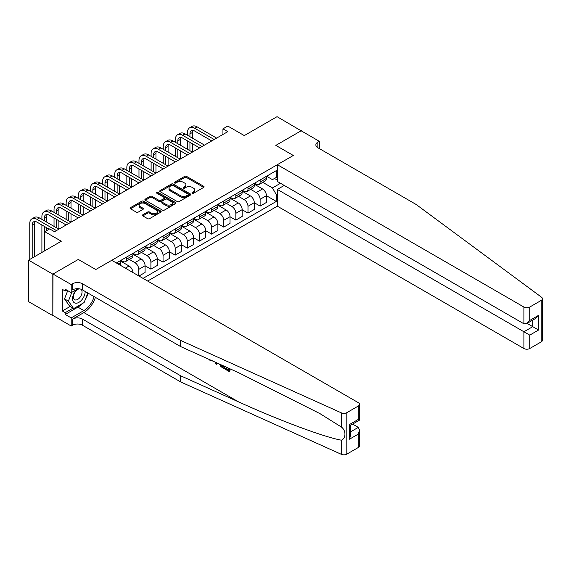 <?xml version="1.0" encoding="UTF-8"?>
<svg xmlns="http://www.w3.org/2000/svg" width="571" height="571" viewBox="0 0 571 571"><rect width="100%" height="100%" fill="white"/><g stroke="black" fill="none" stroke-linecap="round" stroke-linejoin="round"><path stroke-width="0.86" d="M192.241 193.241A0.942 0.542 0 0 0 193.576 193.241L203.704 187.395A1.349 0.778 0 0 0 204.097 186.845A1.349 0.778 0 0 0 203.704 186.296L186.553 176.389A1.349 0.778 0 0 0 184.647 176.389L174.519 182.235A0.942 0.542 0 0 0 174.248 182.62A0.942 0.542 0 0 0 174.519 183.005A0.942 0.542 0 0 0 175.854 183.005L177.167 182.249A4.311 2.491 0 0 1 183.262 182.249L184.69 183.077A4.311 2.491 0 0 1 185.953 184.84A4.311 2.491 0 0 1 184.69 186.596L183.384 187.352A0.942 0.542 0 0 0 183.105 187.738A0.942 0.542 0 0 0 183.384 188.123A0.942 0.542 0 0 0 184.719 188.123L186.025 187.367A4.311 2.491 0 0 1 192.127 187.367L193.555 188.194A4.311 2.491 0 0 1 194.818 189.95A4.311 2.491 0 0 1 193.555 191.713L192.241 192.47A0.942 0.542 0 0 0 191.97 192.855A0.942 0.542 0 0 0 192.241 193.241L192.241 192.47M142.814 214.789A1.349 0.778 0 0 0 142.422 215.338A1.349 0.778 0 0 0 142.814 215.888L147.625 218.672A1.349 0.778 0 0 0 149.531 218.672L160.779 212.176A1.349 0.778 0 0 0 161.172 211.627A1.349 0.778 0 0 0 160.779 211.077L143.628 201.178A1.349 0.778 0 0 0 141.722 201.178L130.474 207.666A1.349 0.778 0 0 0 130.081 208.215A1.349 0.778 0 0 0 130.474 208.765L136.291 212.119A1.349 0.778 0 0 0 138.196 212.119L143.007 209.343A1.349 0.778 0 0 0 143.4 208.793A1.349 0.778 0 0 0 143.007 208.244L140.123 206.581A3.604 2.084 0 0 1 139.067 205.11A3.604 2.084 0 0 1 141.294 203.183A3.604 2.084 0 0 1 145.22 203.64L156.511 210.157A3.604 2.084 0 0 1 157.567 211.627A3.604 2.084 0 0 1 155.341 213.554A3.604 2.084 0 0 1 151.415 213.097L149.531 212.012A1.349 0.778 0 0 0 147.625 212.012L142.814 214.789L142.814 215.888M301.331 130.902L277.056 116.67L244.295 135.584L227.793 126.055L222.94 128.853L227.793 131.658L54.516 231.698L49.663 228.9L44.809 231.698L44.809 250.755M52.818 274.151L52.818 315.627L53.01 274.037L78.298 259.441L52.818 274.151L28.55 260.14L61.311 241.226L44.809 231.698M301.331 130.68L275.843 145.391L293.316 155.476L95.771 269.526L78.298 259.441L95.771 269.526L111.745 260.312L358.31 402.662A4.118 2.377 0 0 1 359.516 404.347A4.118 2.377 0 0 1 358.31 406.024L346.811 412.669L346.811 454.138A4.118 2.377 180 0 1 341.365 454.33L180.664 381.928L82.381 325.185A6.866 3.961 0 0 0 72.667 325.185L71.211 326.027L53.01 315.513M177.26 201.563A1.349 0.778 0 0 0 179.166 201.563L190.407 195.068A1.349 0.778 0 0 0 190.807 194.518A1.349 0.778 0 0 0 190.407 193.969L173.256 184.069A1.349 0.778 0 0 0 171.35 184.069L160.108 190.557A1.349 0.778 0 0 0 159.716 191.107A1.349 0.778 0 0 0 160.108 191.656L177.26 201.563M157.196 193.441A0.942 0.542 0 0 1 158.153 193.576L175.575 203.633L164.348 210.114A1.349 0.778 0 0 1 162.442 210.114L145.291 200.214L145.291 199.115A1.349 0.778 0 0 0 144.898 199.664A1.349 0.778 0 0 0 145.291 200.214M145.291 199.115L150.102 196.331A1.349 0.778 0 0 1 152.007 196.331L158.966 200.35A1.349 0.778 0 0 0 160.872 200.35L164.063 198.508A1.349 0.778 0 0 0 164.455 197.959A1.349 0.778 0 0 0 164.063 197.409L156.825 193.226A0.942 0.542 0 0 1 156.547 192.841A0.942 0.542 0 0 1 157.125 192.341A0.942 0.542 0 0 1 158.153 192.456L175.59 202.527A1.349 0.778 0 0 1 175.989 203.076A1.349 0.778 0 0 1 175.59 203.626L175.59 202.527M52.818 315.627L28.55 301.616L28.55 260.14M147.661 281.046L277.349 206.174L523.921 348.524L523.921 331.765L532.75 326.669L532.75 320.103M266.578 176.239L272.446 179.637L276.328 177.388L276.328 170.608L116.356 262.974M276.328 177.388L277.349 176.803M277.349 194.061L276.328 194.654L272.446 187.93L262.796 182.356M266.429 195.717L276.328 201.435L276.328 194.654M276.328 201.435L143.05 278.384M222.94 128.853L222.94 134.463M274.487 178.459L277.349 180.108M272.446 187.93L280.504 183.277M132.95 272.553A5.489 3.169 -120 0 0 129.067 266L120.816 261.233M138.774 275.921L138.774 269.362A5.489 3.169 -120 0 0 134.892 262.639L129.317 259.42M138.974 276.029L145.084 272.503L145.084 265.722A5.489 3.169 -120 0 0 141.201 258.991L132.95 254.231M145.084 265.772L150.908 269.141L150.908 262.353A5.489 3.169 -120 0 0 147.025 255.63L141.451 252.411M150.908 269.141L157.225 265.494L157.225 258.713A5.489 3.169 -120 0 0 153.335 251.989L145.084 247.222M157.225 258.77L163.049 262.132L163.049 255.351A5.489 3.169 -120 0 0 159.166 248.628L153.585 245.409M163.049 262.132L169.359 258.492L169.359 251.704A5.489 3.169 -120 0 0 165.476 244.98L157.225 240.22M169.359 251.761L175.183 255.123L175.183 248.342A5.489 3.169 -120 0 0 171.3 241.619L165.718 238.4M175.183 255.123L181.492 251.483L181.492 244.702A5.489 3.169 -120 0 0 177.61 237.979L169.359 233.211M181.492 244.759L187.317 248.121L187.317 241.34A5.489 3.169 -120 0 0 183.434 234.617L177.859 231.398M187.317 248.121L193.626 244.481L193.626 237.693A5.489 3.169 -120 0 0 189.743 230.97L181.492 226.209M193.626 237.75L199.45 241.112L199.45 234.331A5.489 3.169 -120 0 0 195.567 227.608L189.993 224.389M199.45 241.112L205.76 237.472L205.76 230.691A5.489 3.169 -120 0 0 201.877 223.968L193.626 219.2M205.76 230.748L211.584 234.11L211.584 227.329A5.489 3.169 -120 0 0 207.701 220.599L202.127 217.387M211.584 234.11L217.894 230.463L217.894 223.682A5.489 3.169 -120 0 0 214.011 216.959L205.76 212.198M217.894 223.739L223.718 227.101L223.718 220.32A5.489 3.169 -120 0 0 219.835 213.597L214.261 210.378M223.718 227.101L230.027 223.461L230.027 216.68A5.489 3.169 -120 0 0 226.145 209.957L217.894 205.189M230.027 216.737L235.852 220.099L235.852 213.318A5.489 3.169 -120 0 0 231.969 206.588L226.394 203.369M235.852 220.099L242.161 216.452L242.161 209.671A5.489 3.169 -120 0 0 238.278 202.948L230.027 198.187M242.161 209.728L247.985 213.09L247.985 206.309A5.489 3.169 -120 0 0 244.102 199.586L238.528 196.367M247.985 213.09L254.295 209.45L254.295 202.669A5.489 3.169 -120 0 0 250.412 195.946L242.161 191.178M254.295 202.726L260.119 206.088L260.119 199.308A5.489 3.169 -120 0 0 256.236 192.577L250.662 189.358M260.119 206.088L266.429 202.441L266.429 195.66A5.489 3.169 -120 0 0 262.546 188.937L254.295 184.176M254.438 183.248L256.236 184.283A5.489 3.169 -120 0 0 258.984 184.554A5.489 3.169 -120 0 0 260.119 182.042L260.119 179.972M242.304 190.25L244.102 191.292A5.489 3.169 -120 0 0 246.85 191.563A5.489 3.169 -120 0 0 247.985 189.051L247.985 186.974M230.17 197.259L231.969 198.294A5.489 3.169 -120 0 0 234.717 198.565A5.489 3.169 -120 0 0 235.852 196.053L235.852 193.983M218.036 204.268L219.835 205.303A5.489 3.169 -120 0 0 222.583 205.574A5.489 3.169 -120 0 0 223.718 203.062L223.718 200.985M205.903 211.27L207.701 212.305A5.489 3.169 -120 0 0 210.442 212.576A5.489 3.169 -120 0 0 211.584 210.064L211.584 207.994M193.769 218.279L195.567 219.314A5.489 3.169 -120 0 0 198.308 219.585A5.489 3.169 -120 0 0 199.45 217.073L199.45 214.996M181.635 225.281L183.434 226.316A5.489 3.169 -120 0 0 186.175 226.587A5.489 3.169 -120 0 0 187.317 224.075L187.317 222.005M169.501 232.29L171.3 233.325A5.489 3.169 -120 0 0 174.041 233.596A5.489 3.169 -120 0 0 175.183 231.084L175.183 229.007M157.368 239.292L159.166 240.327A5.489 3.169 -120 0 0 161.907 240.605A5.489 3.169 -120 0 0 163.049 238.086L163.049 236.016M145.234 246.301L147.025 247.336A5.489 3.169 -120 0 0 149.773 247.607A5.489 3.169 -120 0 0 150.908 245.095L150.908 243.018M133.1 253.303L134.892 254.338A5.489 3.169 -120 0 0 137.64 254.616A5.489 3.169 -120 0 0 138.774 252.096L138.774 250.027M120.966 260.312L122.758 261.347A5.489 3.169 -120 0 0 125.506 261.618A5.489 3.169 -120 0 0 126.641 259.106L126.641 257.029M258.984 184.554L265.294 180.914A5.489 3.169 -120 0 0 266.429 178.402L266.429 176.325M246.85 191.563L253.16 187.916A5.489 3.169 -120 0 0 254.295 185.404L254.295 183.334M234.717 198.565L241.026 194.925A5.489 3.169 -120 0 0 242.161 192.413L242.161 190.336M222.583 205.574L228.892 201.934A5.489 3.169 -120 0 0 230.027 199.415L230.027 197.345M210.442 212.576L216.759 208.936A5.489 3.169 -120 0 0 217.894 206.424L217.894 204.347M198.308 219.585L204.618 215.945A5.489 3.169 -120 0 0 205.76 213.426L205.76 211.356M186.175 226.587L192.484 222.947A5.489 3.169 -120 0 0 193.626 220.435L193.626 218.358M174.041 233.596L180.35 229.956A5.489 3.169 -120 0 0 181.492 227.436L181.492 225.367M161.907 240.605L168.217 236.958A5.489 3.169 -120 0 0 169.359 234.445L169.359 232.368M149.773 247.607L156.083 243.967A5.489 3.169 -120 0 0 157.225 241.447L157.225 239.377M137.64 254.616L143.949 250.969A5.489 3.169 -120 0 0 145.084 248.456L145.084 246.379M125.506 261.618L131.815 257.978A5.489 3.169 -120 0 0 132.95 255.465L132.95 253.388M119.753 264.937A5.489 3.169 -120 0 0 120.816 262.467L120.816 260.39M192.62 193.376L193.555 192.834A4.311 2.491 0 0 0 194.818 191.071L194.818 189.95M185.953 184.84L185.953 185.96A4.311 2.491 0 0 1 184.69 187.716L183.762 188.259M203.683 187.402L186.553 177.517A1.349 0.778 0 0 0 184.647 177.517L174.897 183.141M190.407 193.969L190.407 195.068L173.256 185.19A1.349 0.778 0 0 0 171.35 185.19L160.13 191.67M188.03 194.904A0.942 0.542 0 0 0 188.302 194.518A0.942 0.542 0 0 0 188.03 194.133L172.97 185.439A0.942 0.542 0 0 0 171.635 185.439L170.258 186.239A4.311 2.491 0 0 0 168.995 188.002A4.311 2.491 0 0 0 170.258 189.758L180.55 195.703A4.311 2.491 0 0 0 186.646 195.703L188.03 194.904L188.03 196.024A0.942 0.542 0 0 0 188.302 195.639L188.302 194.518M168.995 188.002L168.995 189.122A4.311 2.491 0 0 0 170.258 190.878L170.258 189.758M188.03 196.024L186.646 196.824A4.311 2.491 0 0 1 180.55 196.824L170.258 190.878M145.312 200.221L150.102 197.452L150.102 196.331M164.455 197.959L164.455 199.079A1.349 0.778 0 0 1 164.063 199.629L160.872 201.47A1.349 0.778 0 0 1 158.966 201.47L152.007 197.452A1.349 0.778 0 0 0 150.102 197.452M166.182 204.518A3.604 2.084 0 0 0 170.115 204.968A3.604 2.084 0 0 0 172.335 203.048A3.604 2.084 0 0 0 171.279 201.577L167.303 199.279A1.349 0.778 0 0 0 165.397 199.279L162.207 201.12A1.349 0.778 0 0 0 161.814 201.67A1.349 0.778 0 0 0 162.207 202.22L166.182 204.518L166.182 205.639A3.604 2.084 0 0 0 170.115 206.088A3.604 2.084 0 0 0 172.335 204.168L172.335 203.048M161.814 201.67L161.814 202.791A1.349 0.778 0 0 0 162.207 203.34L162.207 202.22M166.182 205.639L162.207 203.34M157.567 211.627L157.567 212.747A3.604 2.084 0 0 1 155.341 214.675A3.604 2.084 0 0 1 151.415 214.218L149.531 213.133A1.349 0.778 0 0 0 147.625 213.133L142.836 215.902M139.067 205.11L139.067 206.231A3.604 2.084 0 0 0 140.123 207.701L140.123 206.581M143.007 208.244L143.007 209.343L140.123 207.701M160.758 212.191L143.628 202.298A1.349 0.778 0 0 0 141.722 202.298L130.495 208.779M187.509 135.298L187.509 132.501A10.299 5.946 60 0 1 189.643 127.783L192.07 126.384A10.299 5.946 60 0 1 197.216 126.898L216.63 138.103M189.643 127.783A10.299 5.946 60 0 1 194.79 128.297L214.204 139.502M211.777 140.909L194.79 131.094A6.866 3.961 -120 0 0 191.356 130.759A6.866 3.961 -120 0 0 189.936 133.899L189.936 136.705M192.791 130.438A6.866 3.961 -120 0 0 192.363 132.501L192.363 138.103M189.936 142.307L189.936 150.715M192.363 143.706L192.363 152.114L172.949 140.909L170.522 142.307L189.936 153.513M187.509 149.309L187.509 140.909M542.45 298.733L542.45 340.202A4.118 2.377 180 0 1 541.244 341.886L541.244 300.41A4.118 2.377 0 0 0 542.45 298.733A4.118 2.377 0 0 0 541.579 297.27L416.166 204.489L317.876 147.746A6.866 3.961 180 0 1 315.87 144.941A6.866 3.961 180 0 1 317.876 142.136L319.332 141.301L301.131 130.788L275.843 145.391L293.316 155.476L277.349 164.698L277.349 181.457L523.921 323.807L523.921 307.048A4.118 2.377 0 0 0 529.745 307.048L541.244 300.41M284.244 185.432L277.349 189.415L529.745 335.127L529.745 348.524L541.244 341.886M277.349 189.415L277.349 206.174M319.332 141.301L319.332 148.581M277.349 164.698L523.921 307.048M529.745 348.524A4.118 2.377 180 0 1 523.921 348.524M527.069 323.386L538.574 330.031L529.745 335.127M529.745 307.048L529.745 320.445L526.833 323.521L523.921 323.807M529.745 320.445L538.574 315.349L535.662 318.418L526.833 323.521M228.557 369.723L225.845 368.159L225.267 368.488L228.557 370.386L228.557 368.316L227.386 367.645M229.378 368.538L229.378 371.635L229.813 371.386A17.879 10.321 120 0 0 230.12 368.873M223.996 366.118L223.996 368.531L224.439 368.281A17.879 10.321 120 0 0 224.696 366.432M180.664 381.928L180.664 375.789L82.381 319.046A6.866 3.961 0 0 0 72.667 319.046L83.88 312.573A17.879 10.321 120 0 0 95.393 297.363M180.664 375.789L238.578 401.884C279.29 420.406 324.242 437.15 341.365 440.184C346.126 438.335 346.126 430.398 341.365 427.015L320.01 413.654L238.578 372.685L180.664 346.59L82.381 289.847A6.866 3.961 0 0 0 72.667 289.847L72.667 283.708L71.211 284.551L53.01 274.037M217.194 363.049L216.659 364.298L217.572 363.22M180.664 346.59L180.664 340.452L82.381 283.708A6.866 3.961 0 0 0 72.667 283.708M358.31 447.5L358.31 434.103L359.516 430.049L359.516 445.823A4.118 2.377 180 0 1 358.31 447.5L346.811 454.138M341.365 427.015L341.365 412.862L180.664 340.452M82.195 303.658A15.446 8.915 -60 0 1 77.913 307.134L65.244 314.45L65.244 312.658L72.96 308.197M66.8 290.125L65.244 291.024L62.332 289.34L62.332 310.974L65.244 312.658M65.244 291.024L65.244 289.226L71.211 292.673L71.211 284.551M71.211 326.027L71.211 317.897L83.88 310.581A15.446 8.915 120 0 0 94.079 296.599M65.244 314.45L71.211 317.897M352.621 424.096L358.31 427.379L359.516 430.049M78.106 288.698L71.211 292.673M341.365 412.862A4.118 2.377 0 0 0 346.811 412.669M88.105 293.151A15.446 8.915 -60 0 1 85.257 299.618M62.332 310.974L70.047 306.52M358.31 434.103L349.473 439.206L350.68 435.145L350.68 425.217L359.516 420.12L359.516 404.347M349.473 439.206L349.473 424.524C351.051 425.431 351.051 425.431 349.473 424.524L358.31 419.421C359.88 420.327 359.88 420.327 358.31 419.421L358.31 406.024M210.399 359.987L210.992 360.251M212.455 360.915L210.413 360.772L208.9 359.309M216.659 364.298L215.731 363.763L215.281 362.185M215.995 362.514L216.195 363.249L216.595 362.235M223.996 368.531L220.977 366.689L219.414 364.048M220.228 364.412L221.034 365.904L223.175 367.281L223.175 365.747M221.034 365.904L221.634 365.561L222.576 366.268L221.998 366.603M223.175 366.618L222.576 366.268M229.378 371.635L225.267 369.266L225.267 368.488M175.376 142.307L175.376 139.502A10.299 5.946 60 0 1 177.51 134.792L179.936 133.393A10.299 5.946 60 0 1 185.083 133.899L204.497 145.113M177.51 134.792A10.299 5.946 60 0 1 182.656 135.298L202.07 146.511M199.643 147.91L182.656 138.103A6.866 3.961 -120 0 0 179.223 137.761A6.866 3.961 -120 0 0 177.802 140.909L177.802 143.706M180.657 137.447A6.866 3.961 -120 0 0 180.229 139.502L180.229 145.113M177.802 149.309L177.802 157.717M180.229 150.715L180.229 159.123L160.815 147.91L158.388 149.309L177.802 160.522M175.376 156.318L175.376 147.91M187.509 154.919L170.522 145.113A6.866 3.961 -120 0 0 167.089 144.77A6.866 3.961 -120 0 0 165.669 147.91L165.669 150.715M168.524 144.456A6.866 3.961 -120 0 0 168.095 146.511L168.095 152.114M165.669 156.318L165.669 164.726M168.095 157.717L168.095 166.125L148.681 154.919L146.255 156.318L165.669 167.524M163.242 163.32L163.242 154.919M163.242 149.309L163.242 146.511A10.299 5.946 60 0 1 165.376 141.794A10.299 5.946 60 0 1 170.522 142.307M165.376 141.794L167.803 140.395A10.299 5.946 60 0 1 172.949 140.909M175.376 161.921L158.388 152.114A6.866 3.961 -120 0 0 154.955 151.772A6.866 3.961 -120 0 0 153.535 154.919L153.535 157.717M156.39 151.458A6.866 3.961 -120 0 0 155.962 153.513L155.962 159.123M153.535 163.32L153.535 171.728M155.962 164.726L155.962 173.134L136.548 161.921L134.121 163.32L153.535 174.533M151.108 170.329L151.108 161.921M151.108 156.318L151.108 153.513A10.299 5.946 60 0 1 153.235 148.803A10.299 5.946 60 0 1 158.388 149.309M153.235 148.803L155.662 147.404A10.299 5.946 60 0 1 160.815 147.91M163.242 168.93L146.255 159.123A6.866 3.961 -120 0 0 142.821 158.781A6.866 3.961 -120 0 0 141.401 161.921L141.401 164.726M144.256 158.467A6.866 3.961 -120 0 0 143.828 160.522L143.828 166.125M141.401 170.329L141.401 178.737M143.828 171.728L143.828 180.136L124.414 168.93L121.987 170.329L141.401 181.535M138.974 177.338L138.974 168.93M138.974 163.32L138.974 160.522A10.299 5.946 60 0 1 141.101 155.812A10.299 5.946 60 0 1 146.255 156.318M141.101 155.812L143.528 154.406A10.299 5.946 60 0 1 148.681 154.919M76.707 289.504A8.922 5.153 120 0 0 72.596 298.091A8.922 5.153 120 0 0 75.729 303.215A8.922 5.153 120 0 0 85.193 291.474M79.49 288.855A6.11 3.526 120 0 0 74.173 293.651A6.11 3.526 120 0 0 74.68 299.711A6.11 3.526 120 0 0 75.572 299.989A6.11 3.526 120 0 0 81.118 295.571A6.11 3.526 120 0 0 80.889 289.19M87.827 292.994L84.123 302.544L73.645 308.59L69.762 306.349L64.516 298.897L67.713 290.653M73.645 308.59L68.406 301.138L71.818 292.323M64.516 298.897L68.406 301.138M151.108 175.932L134.121 166.125A6.866 3.961 -120 0 0 130.688 165.783A6.866 3.961 -120 0 0 129.267 168.93L129.267 171.728M132.122 165.469A6.866 3.961 -120 0 0 131.694 167.524L131.694 173.134M129.267 177.338L129.267 185.739M131.694 178.737L131.694 187.145L112.273 175.932L109.846 177.338L129.267 188.544M126.841 184.34L126.841 175.932M126.841 170.329L126.841 167.524A10.299 5.946 60 0 1 128.967 162.814A10.299 5.946 60 0 1 134.121 163.32M128.967 162.814L131.394 161.415A10.299 5.946 60 0 1 136.548 161.921M138.974 182.941L121.987 173.134A6.866 3.961 -120 0 0 118.554 172.792A6.866 3.961 -120 0 0 117.126 175.932L117.126 178.737M119.989 172.478A6.866 3.961 -120 0 0 119.56 174.533L119.56 180.136M117.126 184.34L117.126 192.748M119.56 185.739L119.56 194.147L100.139 182.941L97.712 184.34L117.126 195.546M114.7 191.349L114.7 182.941M114.7 177.338L114.7 174.533A10.299 5.946 60 0 1 116.834 169.823A10.299 5.946 60 0 1 121.987 170.329M116.834 169.823L119.26 168.416A10.299 5.946 60 0 1 124.414 168.93M126.841 189.943L109.846 180.136A6.866 3.961 -120 0 0 106.42 179.801A6.866 3.961 -120 0 0 104.993 182.941L104.993 185.739M107.855 179.48A6.866 3.961 -120 0 0 107.419 181.535L107.419 187.145M104.993 191.349L104.993 199.75M107.419 192.748L107.419 201.156L88.005 189.943L85.579 191.349L104.993 202.555M102.566 198.351L102.566 189.943M102.566 184.34L102.566 181.535A10.299 5.946 60 0 1 104.7 176.824A10.299 5.946 60 0 1 109.846 177.338M104.7 176.824L107.127 175.425A10.299 5.946 60 0 1 112.273 175.932M114.7 196.952L97.712 187.145A6.866 3.961 -120 0 0 94.286 186.803A6.866 3.961 -120 0 0 92.859 189.943L92.859 192.748M95.721 186.489A6.866 3.961 -120 0 0 95.286 188.544L95.286 194.147M92.859 198.351L92.859 206.759M95.286 199.75L95.286 208.158L75.872 196.952L73.445 198.351L92.859 209.564M90.432 205.36L90.432 196.952M90.432 191.349L90.432 188.544A10.299 5.946 60 0 1 92.566 183.833A10.299 5.946 60 0 1 97.712 184.34M92.566 183.833L94.993 182.427A10.299 5.946 60 0 1 100.139 182.941M102.566 203.954L85.579 194.147A6.866 3.961 -120 0 0 82.145 193.812A6.866 3.961 -120 0 0 80.725 196.952L80.725 199.75M83.587 193.49A6.866 3.961 -120 0 0 83.152 195.553L83.152 201.156M80.725 205.36L80.725 213.761M83.152 206.759L83.152 215.167L63.738 203.954L61.311 205.36L80.725 216.566M78.298 212.362L78.298 203.954M78.298 198.351L78.298 195.553A10.299 5.946 60 0 1 80.432 190.835A10.299 5.946 60 0 1 85.579 191.349M80.432 190.835L82.859 189.436A10.299 5.946 60 0 1 88.005 189.943M90.432 210.963L73.445 201.156A6.866 3.961 -120 0 0 70.012 200.814A6.866 3.961 -120 0 0 68.591 203.954L68.591 206.759M71.446 200.5A6.866 3.961 -120 0 0 71.018 202.555L71.018 208.158M68.591 212.362L68.591 220.77M71.018 213.761L71.018 222.169L51.604 210.963L49.177 212.362L68.591 223.575M66.165 219.371L66.165 210.963M66.165 205.36L66.165 202.555A10.299 5.946 60 0 1 68.299 197.844A10.299 5.946 60 0 1 73.445 198.351M68.299 197.844L70.725 196.438A10.299 5.946 60 0 1 75.872 196.952M78.298 217.965L61.311 208.158A6.866 3.961 -120 0 0 57.878 207.823A6.866 3.961 -120 0 0 56.458 210.963L56.458 213.761M59.313 207.501A6.866 3.961 -120 0 0 58.884 209.564L58.884 215.167M56.458 219.371L56.458 227.779M58.884 220.77L58.884 229.178L39.47 217.965L37.044 219.371L56.458 230.577M54.031 226.373L54.031 217.965M54.031 212.362L54.031 209.564A10.299 5.946 60 0 1 56.165 204.846A10.299 5.946 60 0 1 61.311 205.36M56.165 204.846L58.592 203.447A10.299 5.946 60 0 1 63.738 203.954M66.165 224.974L49.177 215.167A6.866 3.961 -120 0 0 45.744 214.824A6.866 3.961 -120 0 0 44.324 217.965L44.324 220.77M47.179 214.51A6.866 3.961 -120 0 0 46.751 216.566L46.751 222.169M44.324 226.373L44.324 251.033M46.751 227.779L46.751 230.577M41.897 252.432L41.897 224.974M41.897 219.371L41.897 216.566A10.299 5.946 60 0 1 44.031 211.855A10.299 5.946 60 0 1 49.177 212.362M44.031 211.855L46.458 210.449A10.299 5.946 60 0 1 51.604 210.963M49.177 229.178L37.044 222.169A6.866 3.961 -120 0 0 33.61 221.834A6.866 3.961 -120 0 0 32.19 224.974L32.19 258.042M35.045 221.512A6.866 3.961 -120 0 0 34.617 223.575L34.617 256.636M29.763 259.441L29.763 223.575A10.299 5.946 60 0 1 31.897 218.857A10.299 5.946 60 0 1 37.044 219.371M31.897 218.857L34.324 217.458A10.299 5.946 60 0 1 39.47 217.965M125.334 268.156L129.067 266M134.892 262.639L141.201 258.991M147.025 255.63L153.335 251.989M159.166 248.628L165.476 244.98M171.3 241.619L177.61 237.979M183.434 234.617L189.743 230.97M195.567 227.608L201.877 223.968M207.701 220.599L214.011 216.959M219.835 213.597L226.145 209.957M231.969 206.588L238.278 202.948M244.102 199.586L250.412 195.946M256.236 192.577L262.546 188.937M260.119 182.042L266.429 178.402M260.119 199.308L266.429 195.66M247.985 206.309L254.295 202.669M247.985 189.051L254.295 185.404M235.852 213.318L242.161 209.671M235.852 196.053L242.161 192.413M223.718 220.32L230.027 216.68M223.718 203.062L230.027 199.415M211.584 227.329L217.894 223.682M211.584 210.064L217.894 206.424M199.45 234.331L205.76 230.691M199.45 217.073L205.76 213.426M187.317 241.34L193.626 237.693M187.317 224.075L193.626 220.435M175.183 248.342L181.492 244.702M175.183 231.084L181.492 227.436M163.049 255.351L169.359 251.704M163.049 238.086L169.359 234.445M150.908 262.353L157.225 258.713M150.908 245.095L157.225 241.447M138.774 269.362L145.084 265.722M138.774 252.096L145.084 248.456M126.641 259.106L132.95 255.465M118.147 264.009L120.816 262.467M193.555 192.834L193.555 191.713M183.384 188.123L183.384 187.352M184.69 187.716L184.69 186.596M174.519 183.005L174.519 182.235M184.647 177.517L184.647 176.389M186.553 177.517L186.553 176.389M203.704 187.395L203.704 186.296M160.108 191.656L160.108 190.557M171.35 185.19L171.35 184.069M173.256 185.19L173.256 184.069M180.55 196.824L180.55 195.703M186.646 196.824L186.646 195.703M152.007 197.452L152.007 196.331M158.966 201.47L158.966 200.35M160.872 201.47L160.872 200.35M164.063 199.629L164.063 198.508M158.153 193.576L158.153 192.456M147.625 213.133L147.625 212.012M149.531 213.133L149.531 212.012M151.415 214.218L151.415 213.097M130.474 208.765L130.474 207.666M141.722 202.298L141.722 201.178M143.628 202.298L143.628 201.178M160.779 212.176L160.779 211.077M197.216 126.898L194.79 128.297M192.363 132.501L189.936 133.899M538.574 315.349L538.574 330.031M317.876 147.746L317.876 142.136M238.578 401.884L83.88 312.573M82.381 289.847L82.381 283.708M82.381 319.046L82.381 325.185M341.365 454.33L341.365 440.184M72.667 319.046L72.667 325.185M77.913 307.134L83.88 310.581M350.68 431.783L358.31 427.379M185.083 133.899L182.656 135.298M180.229 139.502L177.802 140.909M168.095 146.511L165.669 147.91M155.962 153.513L153.535 154.919M143.828 160.522L141.401 161.921M131.694 167.524L129.267 168.93M119.56 174.533L117.126 175.932M107.419 181.535L104.993 182.941M95.286 188.544L92.859 189.943M83.152 195.553L80.725 196.952M71.018 202.555L68.591 203.954M58.884 209.564L56.458 210.963M46.751 216.566L44.324 217.965M34.617 223.575L32.19 224.974M212.883 360.686L212.305 361.015"/></g></svg>
